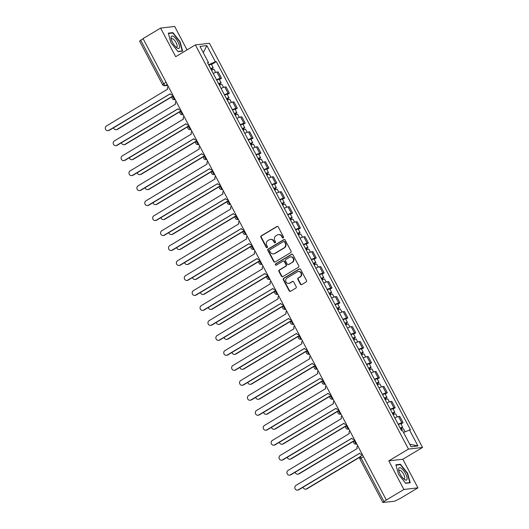 <?xml version="1.0" encoding="UTF-8"?>
<svg xmlns="http://www.w3.org/2000/svg" width="529" height="529" viewBox="0 0 529 529"><rect width="100%" height="100%" fill="white"/><g stroke="black" fill="none" stroke-linecap="round" stroke-linejoin="round"><path stroke-width="0.79" d="M283.26 237.964A0.754 0.701 -96.6 0 0 283.518 236.939L278.241 226.928A1.078 0.998 -96.6 0 0 276.879 226.505L261.28 235.841A1.078 0.998 -96.6 0 0 260.916 237.303L266.193 247.314A0.754 0.701 -96.6 0 0 267.145 247.612A0.754 0.701 -96.6 0 0 267.403 246.587L266.722 245.291A3.445 3.194 -96.6 0 1 267.905 240.616L269.201 239.835A3.445 3.194 -96.6 0 1 273.566 241.191L274.247 242.487A0.754 0.701 -96.6 0 0 275.206 242.785A0.754 0.701 -96.6 0 0 275.464 241.766L274.782 240.47A3.445 3.194 -96.6 0 1 275.959 235.789L277.262 235.015A3.445 3.194 -96.6 0 1 281.626 236.37L282.307 237.666A0.754 0.701 -96.6 0 0 283.26 237.964M300.379 284.159A1.078 0.998 -96.6 0 0 301.742 284.582L306.119 281.957A1.078 0.998 -96.6 0 0 306.483 280.496L300.624 269.38A1.078 0.998 -96.6 0 0 299.262 268.957L283.663 278.294A1.078 0.998 -96.6 0 0 283.299 279.755L289.158 290.877A1.078 0.998 -96.6 0 0 290.52 291.3L295.81 288.133A1.078 0.998 -96.6 0 0 296.174 286.672L293.668 281.911A1.078 0.998 -96.6 0 0 292.306 281.488L289.68 283.061A2.883 2.671 -96.6 0 1 285.819 281.402A2.883 2.671 -96.6 0 1 287.029 278.016L297.291 271.873A2.883 2.671 -96.6 0 1 301.153 273.526A2.883 2.671 -96.6 0 1 299.95 276.912L298.237 277.937A1.078 0.998 -96.6 0 0 297.867 279.398L300.379 284.159L300.789 284.106A1.078 0.998 -96.6 0 0 301.57 284.662M408.474 449.088L388.795 460.871L403.878 489.477L386.315 499.998L143.048 38.597L160.611 28.083L175.694 56.689L195.373 44.905L408.474 449.088L422.539 447.455L209.438 43.272L195.373 44.905M290.666 252.65A1.078 0.998 -96.6 0 0 291.036 251.189L285.171 240.073A1.078 0.998 -96.6 0 0 283.808 239.65L268.216 248.987A1.078 0.998 -96.6 0 0 267.846 250.448L273.705 261.564A1.078 0.998 -96.6 0 0 275.073 261.987L290.666 252.65M292.894 254.727L298.759 265.842A1.078 0.998 -96.6 0 1 298.389 267.304L282.797 276.647A1.078 0.998 -96.6 0 1 281.435 276.217L278.922 271.463A1.078 0.998 -96.6 0 1 279.292 270.002L285.62 266.213A1.078 0.998 -96.6 0 0 285.991 264.751L284.324 261.597A1.078 0.998 -96.6 0 0 282.962 261.174L276.376 265.115A0.754 0.701 -96.6 0 1 275.364 264.679A0.754 0.701 -96.6 0 1 275.682 263.792L291.532 254.304A1.078 0.998 -96.6 0 1 292.894 254.727M403.878 489.477L417.936 487.85L400.374 498.364L394.641 501.208L382.864 502.517L359.938 459.027L361.056 458.101L383.988 501.591L382.864 502.517M187.035 49.898L174.669 26.45L160.611 28.083M417.936 487.85L402.853 459.238L422.539 447.455M386.315 499.998L383.988 501.591M166.053 82.24L162.529 84.607L139.596 41.117L140.721 40.191L163.646 83.681A2.195 0.76 59.1 0 0 165.478 85.506L167.647 85.255M143.128 38.749L140.721 40.191M216.559 79.8A5.045 0.734 -27.8 0 1 220.236 78.385L216.897 72.05A5.045 0.734 152.2 0 0 213.22 73.465M216.897 72.05L218.146 71.904L221.492 78.239L219.37 79.515M220.236 78.385L221.492 78.239M227.265 94.493L229.388 93.216L226.042 86.882L224.792 87.027A5.045 0.734 152.2 0 0 221.115 88.442M224.455 94.777A5.045 0.734 -27.8 0 1 228.138 93.362L229.388 93.216M235.16 109.463L237.283 108.194L233.944 101.859L232.694 102.004A5.045 0.734 152.2 0 0 229.011 103.419M232.35 109.754A5.045 0.734 -27.8 0 1 236.033 108.339L237.283 108.194M243.056 124.441L245.178 123.171L241.839 116.836L240.589 116.982A5.045 0.734 152.2 0 0 236.906 118.397M240.245 124.732A5.045 0.734 -27.8 0 1 243.929 123.317L245.178 123.171M250.951 139.418L253.074 138.148L249.734 131.814L248.485 131.959A5.045 0.734 152.2 0 0 244.801 133.374M248.141 139.709A5.045 0.734 -27.8 0 1 251.824 138.294L253.074 138.148M258.846 154.395L260.969 153.126L257.63 146.791L256.38 146.936A5.045 0.734 152.2 0 0 252.697 148.351M256.043 154.686A5.045 0.734 -27.8 0 1 259.719 153.271L260.969 153.126M266.748 169.373L268.864 168.103L265.525 161.768L264.275 161.914A5.045 0.734 152.2 0 0 260.599 163.322M263.938 169.664A5.045 0.734 -27.8 0 1 267.614 168.248L268.864 168.103M274.644 184.35L276.766 183.08L273.42 176.746L272.171 176.891A5.045 0.734 152.2 0 0 268.494 178.299M271.833 184.641A5.045 0.734 -27.8 0 1 275.516 183.226L276.766 183.08M282.539 199.327L284.662 198.058L281.322 191.723L280.066 191.862A5.045 0.734 152.2 0 0 276.389 193.277M279.729 199.612A5.045 0.734 -27.8 0 1 283.412 198.203L284.662 198.058M290.434 214.305L292.557 213.035L289.218 206.694L287.968 206.839A5.045 0.734 152.2 0 0 284.285 208.254M287.624 214.589A5.045 0.734 -27.8 0 1 291.307 213.18L292.557 213.035M298.33 229.282L300.452 228.012L297.113 221.671L295.863 221.816A5.045 0.734 152.2 0 0 292.18 223.231M295.519 229.566A5.045 0.734 -27.8 0 1 299.202 228.158L300.452 228.012M306.225 244.259L308.347 242.99L305.008 236.648L303.758 236.794A5.045 0.734 152.2 0 0 300.075 238.209M303.421 244.543A5.045 0.734 -27.8 0 1 307.098 243.128L308.347 242.99M314.12 259.236L316.243 257.96L312.904 251.625L311.654 251.771A5.045 0.734 152.2 0 0 307.971 253.186M311.317 259.521A5.045 0.734 -27.8 0 1 314.993 258.106L316.243 257.96M322.022 274.214L324.145 272.938L320.799 266.603L319.549 266.748A5.045 0.734 152.2 0 0 315.873 268.163M319.212 274.498A5.045 0.734 -27.8 0 1 322.888 273.083L324.145 272.938M329.917 289.184L332.04 287.915L328.694 281.58L327.444 281.726A5.045 0.734 152.2 0 0 323.768 283.141M327.107 289.475A5.045 0.734 -27.8 0 1 330.79 288.06L332.04 287.915M337.813 304.162L339.935 302.892L336.596 296.557L335.346 296.703A5.045 0.734 152.2 0 0 331.663 298.118M335.002 304.453A5.045 0.734 -27.8 0 1 338.686 303.038L339.935 302.892M345.708 319.139L347.831 317.869L344.491 311.535L343.242 311.68A5.045 0.734 152.2 0 0 339.558 313.095M342.898 319.43A5.045 0.734 -27.8 0 1 346.581 318.015L347.831 317.869M353.603 334.116L355.726 332.847L352.387 326.512L351.137 326.658A5.045 0.734 152.2 0 0 347.454 328.073M350.793 334.407A5.045 0.734 -27.8 0 1 354.476 332.992L355.726 332.847M361.499 349.094L363.621 347.824L360.282 341.489L359.032 341.635A5.045 0.734 152.2 0 0 355.349 343.043M358.695 349.385A5.045 0.734 -27.8 0 1 362.372 347.97L363.621 347.824M369.401 364.071L371.517 362.801L368.177 356.467L366.928 356.612A5.045 0.734 152.2 0 0 363.251 358.021M366.59 364.362A5.045 0.734 -27.8 0 1 370.267 362.947L371.517 362.801M377.296 379.048L379.419 377.779L376.073 371.444L374.823 371.583A5.045 0.734 152.2 0 0 371.146 372.998M374.486 379.333A5.045 0.734 -27.8 0 1 378.169 377.924L379.419 377.779M385.191 394.026L387.314 392.756L383.975 386.415L382.718 386.56A5.045 0.734 152.2 0 0 379.042 387.975M382.381 394.31A5.045 0.734 -27.8 0 1 386.064 392.902L387.314 392.756M393.087 409.003L395.209 407.733L391.87 401.392L390.62 401.537A5.045 0.734 152.2 0 0 386.937 402.953M390.276 409.287A5.045 0.734 -27.8 0 1 393.96 407.879L395.209 407.733M400.982 423.98L403.105 422.711L399.765 416.369L398.516 416.515A5.045 0.734 152.2 0 0 394.832 417.93M398.172 424.265A5.045 0.734 -27.8 0 1 401.855 422.85L403.105 422.711M207.811 63.215L208.479 62.534L199.975 46.407L206.859 45.613L215.363 61.741L208.618 64.743M403.515 432.457L410.398 429.707L216.328 61.629L215.363 61.741M409.433 429.819L417.936 445.947L411.053 446.747L402.549 430.619L401.584 430.732L207.513 62.647L208.479 62.534M182.657 51.148L180.052 41.619L172.884 32.619L168.315 33.148L170.92 42.677L178.088 51.677L182.657 51.148M388.795 460.871L402.853 459.238M410.233 482.785L407.628 473.257L400.46 464.257L395.89 464.786L398.496 474.315L405.664 483.314L410.233 482.785M211.468 64.538L216.328 61.629M206.859 45.613L203.262 52.642M409.704 444.195L417.936 445.947M172.077 33.102L172.884 32.619M399.653 464.74L400.46 464.257M283.2 237.99A0.754 0.701 -96.6 0 1 282.717 237.62L282.036 236.324A3.445 3.194 -96.6 0 0 278.862 234.559L278.452 234.605M270.398 239.432L270.808 239.386A3.445 3.194 -96.6 0 1 273.976 241.145L274.657 242.441A0.754 0.701 -96.6 0 0 275.146 242.818M277.461 226.372A1.078 0.998 -96.6 0 0 277.289 226.452L261.69 235.795A1.078 0.998 -96.6 0 0 261.326 237.257L266.603 247.268A0.754 0.701 -96.6 0 0 267.085 247.645M284.39 239.518A1.078 0.998 -96.6 0 0 284.218 239.604L268.626 248.941A1.078 0.998 -96.6 0 0 268.256 250.402L274.115 261.518A1.078 0.998 -96.6 0 0 274.901 262.073M284.503 241.832A0.754 0.701 -96.6 0 0 283.551 241.541L269.863 249.734A0.754 0.701 -96.6 0 0 269.605 250.759L270.326 252.121A3.445 3.194 -96.6 0 0 274.683 253.477L284.04 247.876A3.445 3.194 -96.6 0 0 285.224 243.201L284.503 241.832L284.913 241.786A0.754 0.701 -96.6 0 0 284.218 241.403L283.808 241.449M273.493 253.887L273.903 253.841A3.445 3.194 -96.6 0 0 275.093 253.431L274.683 253.477M284.913 241.786L285.634 243.155A3.445 3.194 -96.6 0 1 284.45 247.83L275.093 253.431M283.332 261.042L283.742 260.995A1.078 0.998 -96.6 0 1 284.734 261.551L286.401 264.705A1.078 0.998 -96.6 0 1 286.03 266.166L279.702 269.955A1.078 0.998 -96.6 0 0 279.332 271.417L281.845 276.171A1.078 0.998 -96.6 0 0 282.625 276.727M292.114 254.171A1.078 0.998 -96.6 0 0 291.942 254.257L276.092 263.746A0.754 0.701 -96.6 0 0 276.317 265.148M292.18 262.285A2.883 2.671 -96.6 0 0 290.52 256.902A2.883 2.671 -96.6 0 0 289.522 257.239L285.905 259.408A1.078 0.998 -96.6 0 0 285.534 260.87L287.201 264.024A1.078 0.998 -96.6 0 0 288.563 264.447L292.59 262.239A2.883 2.671 -96.6 0 0 290.93 256.856L290.52 256.902M288.193 264.579L288.603 264.526A1.078 0.998 -96.6 0 0 288.973 264.401L288.563 264.447M292.59 262.239L288.973 264.401M298.29 271.529L298.7 271.483A2.883 2.671 -96.6 0 1 300.36 276.865L298.647 277.89A1.078 0.998 -96.6 0 0 298.277 279.352L300.789 284.106M288.689 283.399L289.099 283.352A2.883 2.671 -96.6 0 0 290.09 283.008L289.68 283.061M292.887 281.362A1.078 0.998 -96.6 0 0 292.716 281.441L290.09 283.008M299.844 268.825A1.078 0.998 -96.6 0 0 299.672 268.911L284.073 278.247A1.078 0.998 -96.6 0 0 283.709 279.709L289.568 290.824A1.078 0.998 -96.6 0 0 290.355 291.38M211.54 70.284A2.744 0.397 -27.8 0 1 214.04 69.411L215.62 72.407M210.773 68.836L211.917 68.446L211.25 69.001L211.845 70.132M113.556 127.78A2.526 2.341 -96.6 0 0 116.988 129.42L172.289 96.311M210.681 68.651A2.744 0.397 -27.8 0 1 213.18 67.778A2.744 0.397 -27.8 0 1 211.779 68.942L212.294 69.914M208.856 65.193A2.744 0.397 -27.8 0 1 211.362 64.326L213.18 67.778M172.097 96.681L117.524 129.36A2.526 2.341 83.4 0 1 116.651 129.658L116.115 129.724M211.078 68.684L211.779 68.942M168.202 86.306A2.195 2.03 -96.6 0 0 167.726 89.084L106.461 125.955A2.526 2.341 -96.6 0 0 107.916 130.67A2.526 2.341 -96.6 0 0 108.789 130.372L170.212 93.785A2.195 2.03 -96.6 0 0 172.679 94.797M170.239 93.838L109.324 130.313A2.526 2.341 83.4 0 1 108.452 130.61L107.916 130.67M219.436 85.262A2.744 0.397 -27.8 0 1 221.935 84.389L223.516 87.384M218.675 83.813L219.819 83.423L219.145 83.979L219.74 85.109M121.452 142.757A2.526 2.341 -96.6 0 0 124.89 144.397L180.184 111.288M218.576 83.628A2.744 0.397 -27.8 0 1 221.076 82.755A2.744 0.397 -27.8 0 1 219.674 83.919L220.19 84.891M216.751 80.17A2.744 0.397 -27.8 0 1 219.257 79.304L221.076 82.755M179.992 111.659L125.419 144.338A2.526 2.341 83.4 0 1 124.546 144.635L124.011 144.695M218.98 83.661L219.674 83.919M227.331 100.239A2.744 0.397 -27.8 0 1 229.837 99.366L231.411 102.362M226.571 98.791L227.715 98.401L227.04 98.956L227.635 100.08M129.347 157.735A2.526 2.341 -96.6 0 0 132.786 159.374L188.079 126.266M226.472 98.606A2.744 0.397 -27.8 0 1 228.971 97.733A2.744 0.397 -27.8 0 1 227.576 98.897L228.085 99.869M224.653 95.147A2.744 0.397 -27.8 0 1 227.153 94.281L228.971 97.733M187.888 126.636L133.315 159.315A2.526 2.341 83.4 0 1 132.442 159.613L131.913 159.672M226.875 98.639L227.576 98.897M171.125 37.004A7.128 2.473 59.1 0 0 171.138 38.372A7.128 2.473 59.1 0 0 176.759 47.762A7.128 2.473 59.1 0 0 179.49 47.504A7.128 2.473 59.1 0 0 175.972 38.862A7.128 2.473 59.1 0 0 171.125 37.004M175.906 47.035A4.88 1.693 59.1 0 0 176.772 47.068A4.88 1.693 59.1 0 0 177.129 46.473A4.88 1.693 59.1 0 0 175.231 41.255A4.88 1.693 59.1 0 0 171.76 38.69A4.88 1.693 59.1 0 0 171.403 39.285A4.88 1.693 59.1 0 0 171.376 39.47M168.42 33.525L172.791 33.016L179.734 41.738L182.254 50.969L177.923 51.472M181.797 51.247L182.254 50.969M398.701 468.641A7.128 2.473 59.1 0 0 398.714 470.01A7.128 2.473 59.1 0 0 404.335 479.4A7.128 2.473 59.1 0 0 407.066 479.142A7.128 2.473 59.1 0 0 403.548 470.499A7.128 2.473 59.1 0 0 398.701 468.641M403.482 478.672A4.88 1.693 59.1 0 0 404.348 478.705A4.88 1.693 59.1 0 0 404.705 478.11A4.88 1.693 59.1 0 0 402.814 472.893A4.88 1.693 59.1 0 0 399.335 470.327A4.88 1.693 59.1 0 0 398.978 470.922A4.88 1.693 59.1 0 0 398.952 471.108M395.996 465.163L400.367 464.654L407.31 473.376L409.83 482.607L405.505 483.109M409.373 482.884L409.83 482.607M176.097 101.284A2.195 2.03 -96.6 0 0 175.628 104.061L114.357 140.932A2.526 2.341 -96.6 0 0 115.811 145.647A2.526 2.341 -96.6 0 0 116.691 145.349L178.108 108.762A2.195 2.03 -96.6 0 0 180.574 109.774M178.134 108.815L117.22 145.29A2.526 2.341 83.4 0 1 116.347 145.587L115.811 145.647M183.993 116.261A2.195 2.03 -96.6 0 0 183.523 119.038L122.259 155.91A2.526 2.341 -96.6 0 0 123.713 160.624A2.526 2.341 -96.6 0 0 124.586 160.327L186.003 123.74A2.195 2.03 -96.6 0 0 188.469 124.751M186.029 123.793L125.115 160.267A2.526 2.341 83.4 0 1 124.242 160.565L123.713 160.624M235.226 115.216A2.744 0.397 -27.8 0 1 237.733 114.343L239.313 117.339M234.466 113.761L235.61 113.378L234.936 113.933L235.531 115.058M137.242 172.712A2.526 2.341 -96.6 0 0 140.681 174.352L195.981 141.243M234.367 113.583A2.744 0.397 -27.8 0 1 236.873 112.71A2.744 0.397 -27.8 0 1 235.471 113.874L235.98 114.846M232.548 110.125A2.744 0.397 -27.8 0 1 235.048 109.258L236.873 112.71M195.783 141.613L141.21 174.292A2.526 2.341 83.4 0 1 140.337 174.59L139.808 174.649M234.77 113.616L235.471 113.874M243.128 130.187A2.744 0.397 -27.8 0 1 245.628 129.321L247.208 132.316M242.361 128.739L243.505 128.355L242.831 128.911L243.426 130.035M145.138 187.683A2.526 2.341 -96.6 0 0 148.576 189.329L203.877 156.22M242.262 128.56A2.744 0.397 -27.8 0 1 244.768 127.687A2.744 0.397 -27.8 0 1 243.366 128.851L243.876 129.823M240.444 125.102A2.744 0.397 -27.8 0 1 242.943 124.229L244.768 127.687M203.678 156.591L149.112 189.27A2.526 2.341 83.4 0 1 148.232 189.567L147.703 189.627M242.666 128.593L243.366 128.851M251.024 145.164A2.744 0.397 -27.8 0 1 253.523 144.298L255.104 147.293M250.257 143.716L251.401 143.333L250.733 143.888L251.321 145.012M153.04 202.66A2.526 2.341 -96.6 0 0 156.472 204.306L211.772 171.191M250.164 143.538A2.744 0.397 -27.8 0 1 252.664 142.665A2.744 0.397 -27.8 0 1 251.262 143.822L251.778 144.801M248.339 140.079A2.744 0.397 -27.8 0 1 250.839 139.206L252.664 142.665M211.58 171.568L157.007 204.247A2.526 2.341 83.4 0 1 156.134 204.544L155.599 204.604M250.561 143.571L251.262 143.822M191.888 131.238A2.195 2.03 -96.6 0 0 191.419 134.016L130.154 170.887A2.526 2.341 -96.6 0 0 131.609 175.602A2.526 2.341 -96.6 0 0 132.481 175.304L193.898 138.717A2.195 2.03 -96.6 0 0 196.365 139.729M193.925 138.77L133.017 175.244A2.526 2.341 83.4 0 1 132.138 175.542L131.609 175.602M199.783 146.216A2.195 2.03 -96.6 0 0 199.314 148.986L138.049 185.864A2.526 2.341 -96.6 0 0 139.504 190.579A2.526 2.341 -96.6 0 0 140.377 190.281L201.794 153.694A2.195 2.03 -96.6 0 0 204.26 154.706M201.82 153.747L140.912 190.222A2.526 2.341 83.4 0 1 140.04 190.519L139.504 190.579M207.685 161.193A2.195 2.03 -96.6 0 0 207.209 163.964L145.944 200.841A2.526 2.341 -96.6 0 0 147.399 205.556A2.526 2.341 -96.6 0 0 148.272 205.259L209.689 168.672A2.195 2.03 -96.6 0 0 212.155 169.683M209.715 168.725L148.808 205.192A2.526 2.341 83.4 0 1 147.935 205.497L147.399 205.556M258.919 160.142A2.744 0.397 -27.8 0 1 261.419 159.275L262.999 162.271M258.152 158.693L259.296 158.31L258.628 158.865L259.217 159.989M160.935 217.637A2.526 2.341 -96.6 0 0 164.367 219.284L219.667 186.168M258.059 158.508A2.744 0.397 -27.8 0 1 260.559 157.642A2.744 0.397 -27.8 0 1 259.157 158.799L259.673 159.771M256.234 155.057A2.744 0.397 -27.8 0 1 258.741 154.184L260.559 157.642M219.475 186.545L164.903 219.224A2.526 2.341 83.4 0 1 164.03 219.522L163.494 219.581M258.456 158.548L259.157 158.799M215.581 176.17A2.195 2.03 -96.6 0 0 215.105 178.941L153.84 215.819A2.526 2.341 -96.6 0 0 155.295 220.533A2.526 2.341 -96.6 0 0 156.167 220.236L217.584 183.649A2.195 2.03 -96.6 0 0 220.057 184.661M217.617 183.695L156.703 220.17A2.526 2.341 83.4 0 1 155.83 220.467L155.295 220.533M266.814 175.119A2.744 0.397 -27.8 0 1 269.314 174.253L270.894 177.241M266.047 173.671L267.198 173.281L266.523 173.843L267.119 174.967M168.83 232.615A2.526 2.341 -96.6 0 0 172.262 234.261L227.563 201.146M265.955 173.486A2.744 0.397 -27.8 0 1 268.454 172.619A2.744 0.397 -27.8 0 1 267.052 173.776L267.568 174.749M264.13 170.034A2.744 0.397 -27.8 0 1 266.636 169.161L268.454 172.619M227.371 201.523L172.798 234.202A2.526 2.341 83.4 0 1 171.925 234.499L171.389 234.559M266.358 173.525L267.052 173.776M223.476 191.148A2.195 2.03 -96.6 0 0 223.007 193.918L161.735 230.796A2.526 2.341 -96.6 0 0 163.19 235.511A2.526 2.341 -96.6 0 0 164.069 235.213L225.486 198.626A2.195 2.03 -96.6 0 0 227.953 199.638M225.513 198.673L164.598 235.147A2.526 2.341 83.4 0 1 163.726 235.445L163.19 235.511M274.71 190.096A2.744 0.397 -27.8 0 1 277.216 189.23L278.79 192.219M273.949 188.648L275.093 188.258L274.419 188.82L275.014 189.944M176.726 247.592A2.526 2.341 -96.6 0 0 180.164 249.238L235.458 216.123M273.85 188.463A2.744 0.397 -27.8 0 1 276.35 187.597A2.744 0.397 -27.8 0 1 274.954 188.754L275.464 189.726M272.025 185.011A2.744 0.397 -27.8 0 1 274.531 184.138L276.35 187.597M235.266 216.5L180.693 249.172A2.526 2.341 83.4 0 1 179.82 249.476L179.285 249.536M274.253 188.503L274.954 188.754M231.371 206.125A2.195 2.03 -96.6 0 0 230.902 208.895L169.637 245.773A2.526 2.341 -96.6 0 0 171.092 250.488A2.526 2.341 -96.6 0 0 171.965 250.191L233.382 213.604A2.195 2.03 -96.6 0 0 235.848 214.615M233.408 213.65L172.494 250.124A2.526 2.341 83.4 0 1 171.621 250.422L171.092 250.488M282.605 205.073A2.744 0.397 -27.8 0 1 285.111 204.201L286.685 207.196M281.845 203.625L282.989 203.235L282.314 203.791L282.909 204.921M184.621 262.569A2.526 2.341 -96.6 0 0 188.059 264.216L243.353 231.1M281.745 203.44A2.744 0.397 -27.8 0 1 284.252 202.574A2.744 0.397 -27.8 0 1 282.85 203.731L283.359 204.703M279.927 199.988A2.744 0.397 -27.8 0 1 282.426 199.116L284.252 202.574M243.161 231.477L188.588 264.15A2.526 2.341 83.4 0 1 187.716 264.447L187.187 264.513M282.149 203.48L282.85 203.731M239.267 221.102A2.195 2.03 -96.6 0 0 238.797 223.873L177.532 260.751A2.526 2.341 -96.6 0 0 178.987 265.465A2.526 2.341 -96.6 0 0 179.86 265.161L241.277 228.574A2.195 2.03 -96.6 0 0 243.743 229.593M241.303 228.627L180.389 265.102A2.526 2.341 83.4 0 1 179.516 265.399L178.987 265.465M290.5 220.051A2.744 0.397 -27.8 0 1 293.006 219.178L294.587 222.173M289.74 218.603L290.884 218.213L290.209 218.768L290.805 219.899M192.516 277.546A2.526 2.341 -96.6 0 0 195.955 279.193L251.255 246.078M289.641 218.417A2.744 0.397 -27.8 0 1 292.147 217.551A2.744 0.397 -27.8 0 1 290.745 218.708L291.254 219.68M287.822 214.959A2.744 0.397 -27.8 0 1 290.322 214.093L292.147 217.551M251.057 246.448L196.49 279.127A2.526 2.341 83.4 0 1 195.611 279.424L195.082 279.491M290.044 218.457L290.745 218.708M247.162 236.079A2.195 2.03 -96.6 0 0 246.693 238.85L185.428 275.728A2.526 2.341 -96.6 0 0 186.882 280.436A2.526 2.341 -96.6 0 0 187.755 280.139L249.172 243.552A2.195 2.03 -96.6 0 0 251.639 244.57M249.199 243.604L188.291 280.079A2.526 2.341 83.4 0 1 187.411 280.377L186.882 280.436M298.402 235.028A2.744 0.397 -27.8 0 1 300.902 234.155L302.482 237.151M297.635 233.58L298.779 233.19L298.105 233.745L298.7 234.876M200.418 292.524A2.526 2.341 -96.6 0 0 203.85 294.17L259.15 261.055M297.536 233.395A2.744 0.397 -27.8 0 1 300.042 232.529A2.744 0.397 -27.8 0 1 298.64 233.686L299.156 234.658M295.718 229.936A2.744 0.397 -27.8 0 1 298.217 229.07L300.042 232.529M258.952 261.425L204.386 294.104A2.526 2.341 83.4 0 1 203.513 294.402L202.977 294.468M297.939 233.428L298.64 233.686M255.057 251.057A2.195 2.03 -96.6 0 0 254.588 253.827L193.323 290.699A2.526 2.341 -96.6 0 0 194.778 295.413A2.526 2.341 -96.6 0 0 195.651 295.116L257.068 258.529A2.195 2.03 -96.6 0 0 259.534 259.541M257.094 258.582L196.186 295.056A2.526 2.341 83.4 0 1 195.313 295.354L194.778 295.413M306.298 250.005A2.744 0.397 -27.8 0 1 308.797 249.133L310.378 252.128M305.531 248.557L306.675 248.167L306.007 248.723L306.595 249.853M208.314 307.501A2.526 2.341 -96.6 0 0 211.745 309.141L267.046 276.032M305.438 248.372A2.744 0.397 -27.8 0 1 307.938 247.499A2.744 0.397 -27.8 0 1 306.536 248.663L307.051 249.635M303.613 244.914A2.744 0.397 -27.8 0 1 306.112 244.048L307.938 247.499M266.854 276.402L212.281 309.081A2.526 2.341 83.4 0 1 211.408 309.379L210.873 309.445M305.835 248.405L306.536 248.663M262.959 266.027A2.195 2.03 -96.6 0 0 262.483 268.805L201.218 305.676A2.526 2.341 -96.6 0 0 202.673 310.391A2.526 2.341 -96.6 0 0 203.546 310.093L264.963 273.506A2.195 2.03 -96.6 0 0 267.436 274.518M264.996 273.559L204.082 310.034A2.526 2.341 83.4 0 1 203.209 310.331L202.673 310.391M314.193 264.983A2.744 0.397 -27.8 0 1 316.692 264.11L318.273 267.105M313.426 263.535L314.57 263.144L313.902 263.7L314.497 264.831M216.209 322.478A2.526 2.341 -96.6 0 0 219.641 324.118L274.941 291.01M313.333 263.349A2.744 0.397 -27.8 0 1 315.833 262.477A2.744 0.397 -27.8 0 1 314.431 263.64L314.947 264.612M311.508 259.891A2.744 0.397 -27.8 0 1 314.014 259.025L315.833 262.477M274.749 291.38L220.176 324.059A2.526 2.341 83.4 0 1 219.304 324.356L218.768 324.416M313.73 263.382L314.431 263.64M270.855 281.005A2.195 2.03 -96.6 0 0 270.379 283.782L209.114 320.653A2.526 2.341 -96.6 0 0 210.568 325.368A2.526 2.341 -96.6 0 0 211.441 325.071L272.865 288.484A2.195 2.03 -96.6 0 0 275.331 289.495M272.891 288.536L211.977 325.011A2.526 2.341 83.4 0 1 211.104 325.309L210.568 325.368M322.088 279.96A2.744 0.397 -27.8 0 1 324.588 279.087L326.168 282.083M321.328 278.512L322.472 278.122L321.797 278.677L322.392 279.801M224.104 337.456A2.526 2.341 -96.6 0 0 227.543 339.096L282.836 305.987M321.229 278.327A2.744 0.397 -27.8 0 1 323.728 277.454A2.744 0.397 -27.8 0 1 322.326 278.618L322.842 279.59M319.404 274.868A2.744 0.397 -27.8 0 1 321.91 274.002L323.728 277.454M282.645 306.357L228.072 339.036A2.526 2.341 83.4 0 1 227.199 339.334L226.663 339.393M321.632 278.36L322.326 278.618M278.75 295.982A2.195 2.03 -96.6 0 0 278.28 298.759L217.009 335.631A2.526 2.341 -96.6 0 0 218.47 340.345A2.526 2.341 -96.6 0 0 219.343 340.048L280.76 303.461A2.195 2.03 -96.6 0 0 283.227 304.473M280.787 303.514L219.872 339.988A2.526 2.341 83.4 0 1 218.999 340.286L218.47 340.345M329.984 294.937A2.744 0.397 -27.8 0 1 332.49 294.064L334.063 297.06M329.223 293.483L330.367 293.099L329.693 293.655L330.288 294.779M232 352.433A2.526 2.341 -96.6 0 0 235.438 354.073L290.732 320.964M329.124 293.304A2.744 0.397 -27.8 0 1 331.63 292.431A2.744 0.397 -27.8 0 1 330.228 293.595L330.737 294.567M327.306 289.846A2.744 0.397 -27.8 0 1 329.805 288.973L331.63 292.431M290.54 321.334L235.967 354.013A2.526 2.341 83.4 0 1 235.094 354.311L234.565 354.37M329.527 293.337L330.228 293.595M286.645 310.959A2.195 2.03 -96.6 0 0 286.176 313.737L224.911 350.608A2.526 2.341 -96.6 0 0 226.366 355.323A2.526 2.341 -96.6 0 0 227.239 355.025L288.655 318.438A2.195 2.03 -96.6 0 0 291.122 319.45M288.682 318.491L227.768 354.966A2.526 2.341 83.4 0 1 226.895 355.263L226.366 355.323M337.879 309.908A2.744 0.397 -27.8 0 1 340.385 309.042L341.965 312.037M337.118 308.46L338.262 308.076L337.588 308.632L338.183 309.756M239.895 367.404A2.526 2.341 -96.6 0 0 243.333 369.05L298.634 335.941M337.019 308.281A2.744 0.397 -27.8 0 1 339.525 307.409A2.744 0.397 -27.8 0 1 338.124 308.572L338.633 309.544M335.201 304.823A2.744 0.397 -27.8 0 1 337.7 303.95L339.525 307.409M298.435 336.312L243.862 368.991A2.526 2.341 83.4 0 1 242.99 369.288L242.461 369.348M337.423 308.314L338.124 308.572M294.541 325.937A2.195 2.03 -96.6 0 0 294.071 328.707L232.806 365.585A2.526 2.341 -96.6 0 0 234.261 370.3A2.526 2.341 -96.6 0 0 235.134 370.002L296.551 333.415A2.195 2.03 -96.6 0 0 299.017 334.427M296.577 333.468L235.669 369.943A2.526 2.341 83.4 0 1 234.79 370.24L234.261 370.3M345.781 324.885A2.744 0.397 -27.8 0 1 348.28 324.019L349.861 327.015M345.014 323.437L346.158 323.054L345.483 323.609L346.078 324.733M247.79 382.381A2.526 2.341 -96.6 0 0 251.229 384.028L306.529 350.912M344.915 323.259A2.744 0.397 -27.8 0 1 347.421 322.386A2.744 0.397 -27.8 0 1 346.019 323.543L346.528 324.522M343.096 319.8A2.744 0.397 -27.8 0 1 345.596 318.927L347.421 322.386M306.331 351.289L251.764 383.968A2.526 2.341 83.4 0 1 250.885 384.266L250.356 384.325M345.318 323.292L346.019 323.543M302.436 340.914A2.195 2.03 -96.6 0 0 301.966 343.685L240.702 380.563A2.526 2.341 -96.6 0 0 242.156 385.277A2.526 2.341 -96.6 0 0 243.029 384.98L304.446 348.393A2.195 2.03 -96.6 0 0 306.913 349.404M304.473 348.446L243.565 384.914A2.526 2.341 83.4 0 1 242.692 385.218L242.156 385.277M353.676 339.863A2.744 0.397 -27.8 0 1 356.176 338.996L357.756 341.992M352.909 338.415L354.053 338.024L353.385 338.586L353.974 339.711M255.692 397.358A2.526 2.341 -96.6 0 0 259.124 399.005L314.424 365.889M352.817 338.229A2.744 0.397 -27.8 0 1 355.316 337.363A2.744 0.397 -27.8 0 1 353.914 338.52L354.43 339.492M350.991 334.778A2.744 0.397 -27.8 0 1 353.491 333.905L355.316 337.363M314.233 366.266L259.66 398.945A2.526 2.341 83.4 0 1 258.787 399.243L258.251 399.302M353.213 338.269L353.914 338.52M310.338 355.891A2.195 2.03 -96.6 0 0 309.862 358.662L248.597 395.54A2.526 2.341 -96.6 0 0 250.052 400.255A2.526 2.341 -96.6 0 0 250.925 399.957L312.341 363.37A2.195 2.03 -96.6 0 0 314.808 364.382M312.375 363.416L251.46 399.891A2.526 2.341 83.4 0 1 250.587 400.189L250.052 400.255M361.571 354.84A2.744 0.397 -27.8 0 1 364.071 353.974L365.651 356.963M360.804 353.392L361.948 353.002L361.281 353.564L361.869 354.688M263.587 412.336A2.526 2.341 -96.6 0 0 267.019 413.982L322.32 380.867M360.712 353.207A2.744 0.397 -27.8 0 1 363.211 352.34A2.744 0.397 -27.8 0 1 361.81 353.498L362.325 354.47M358.887 349.755A2.744 0.397 -27.8 0 1 361.393 348.882L363.211 352.34M322.128 381.244L267.555 413.923A2.526 2.341 83.4 0 1 266.682 414.22L266.147 414.28M361.109 353.246L361.81 353.498M318.233 370.869A2.195 2.03 -96.6 0 0 317.757 373.639L256.492 410.517A2.526 2.341 -96.6 0 0 257.947 415.232A2.526 2.341 -96.6 0 0 258.82 414.934L320.237 378.347A2.195 2.03 -96.6 0 0 322.71 379.359M320.27 378.394L259.355 414.868A2.526 2.341 83.4 0 1 258.483 415.166L257.947 415.232M369.467 369.817A2.744 0.397 -27.8 0 1 371.966 368.951L373.547 371.94M368.7 368.369L369.85 367.979L369.176 368.541L369.771 369.665M271.483 427.313A2.526 2.341 -96.6 0 0 274.915 428.959L330.215 395.844M368.607 368.184A2.744 0.397 -27.8 0 1 371.107 367.318A2.744 0.397 -27.8 0 1 369.705 368.475L370.221 369.447M366.782 364.732A2.744 0.397 -27.8 0 1 369.288 363.859L371.107 367.318M330.023 396.221L275.45 428.893A2.526 2.341 83.4 0 1 274.577 429.191L274.042 429.257M369.011 368.224L369.705 368.475M326.128 385.846A2.195 2.03 -96.6 0 0 325.659 388.617L264.388 425.495A2.526 2.341 -96.6 0 0 265.842 430.209A2.526 2.341 -96.6 0 0 266.722 429.912L328.139 393.325A2.195 2.03 -96.6 0 0 330.605 394.336M328.165 393.371L267.251 429.846A2.526 2.341 83.4 0 1 266.378 430.143L265.842 430.209M377.362 384.795A2.744 0.397 -27.8 0 1 379.868 383.922L381.442 386.917M376.602 383.346L377.746 382.956L377.071 383.512L377.666 384.643M279.378 442.29A2.526 2.341 -96.6 0 0 282.817 443.937L338.11 410.821M376.503 383.161A2.744 0.397 -27.8 0 1 379.002 382.295A2.744 0.397 -27.8 0 1 377.607 383.452L378.116 384.424M374.677 379.71A2.744 0.397 -27.8 0 1 377.184 378.837L379.002 382.295M337.919 411.198L283.346 443.871A2.526 2.341 83.4 0 1 282.473 444.168L281.937 444.234M376.906 383.201L377.607 383.452M334.024 400.823A2.195 2.03 -96.6 0 0 333.554 403.594L272.29 440.472A2.526 2.341 -96.6 0 0 273.744 445.187A2.526 2.341 -96.6 0 0 274.617 444.882L336.034 408.295A2.195 2.03 -96.6 0 0 338.5 409.314M336.06 408.348L275.146 444.823A2.526 2.341 83.4 0 1 274.273 445.12L273.744 445.187M385.257 399.772A2.744 0.397 -27.8 0 1 387.764 398.899L389.337 401.895M384.497 398.324L385.641 397.934L384.967 398.489L385.562 399.62M287.273 457.268A2.526 2.341 -96.6 0 0 290.712 458.914L346.012 425.799M384.398 398.139A2.744 0.397 -27.8 0 1 386.904 397.272A2.744 0.397 -27.8 0 1 385.502 398.43L386.011 399.402M382.579 394.68A2.744 0.397 -27.8 0 1 385.079 393.814L386.904 397.272M345.814 426.169L291.241 458.848A2.526 2.341 83.4 0 1 290.368 459.146L289.839 459.212M384.801 398.172L385.502 398.43M341.919 415.801A2.195 2.03 -96.6 0 0 341.45 418.571L280.185 455.449A2.526 2.341 -96.6 0 0 281.64 460.157A2.526 2.341 -96.6 0 0 282.512 459.86L343.929 423.273A2.195 2.03 -96.6 0 0 346.396 424.291M343.956 423.326L283.041 459.8A2.526 2.341 83.4 0 1 282.169 460.098L281.64 460.157M393.153 414.749A2.744 0.397 -27.8 0 1 395.659 413.876L397.239 416.872M392.392 413.301L393.536 412.911L392.862 413.466L393.457 414.597M295.169 472.245A2.526 2.341 -96.6 0 0 298.607 473.891L353.908 440.776M392.293 413.116A2.744 0.397 -27.8 0 1 394.799 412.25A2.744 0.397 -27.8 0 1 393.397 413.407L393.907 414.379M390.475 409.658A2.744 0.397 -27.8 0 1 392.974 408.791L394.799 412.25M353.709 441.146L299.143 473.825A2.526 2.341 83.4 0 1 298.263 474.123L297.734 474.189M392.697 413.149L393.397 413.407M349.814 430.778A2.195 2.03 -96.6 0 0 349.345 433.549L288.08 470.42A2.526 2.341 -96.6 0 0 289.535 475.135A2.526 2.341 -96.6 0 0 290.408 474.837L351.825 438.25A2.195 2.03 -96.6 0 0 354.291 439.262M351.851 438.303L290.943 474.777A2.526 2.341 83.4 0 1 290.064 475.075L289.535 475.135M401.055 429.727A2.744 0.397 -27.8 0 1 403.554 428.854L405.088 431.757M400.288 428.278L401.432 427.888L400.757 428.444L401.352 429.574M303.071 487.222A2.526 2.341 -96.6 0 0 306.503 488.862L360.037 456.811M400.189 428.093A2.744 0.397 -27.8 0 1 402.695 427.22A2.744 0.397 -27.8 0 1 401.293 428.384L401.809 429.356M398.37 424.635A2.744 0.397 -27.8 0 1 400.87 423.769L402.695 427.22M359.846 457.182L307.038 488.803A2.526 2.341 83.4 0 1 306.165 489.1L305.63 489.166M400.592 428.126L401.293 428.384M357.71 445.749A2.195 2.03 -96.6 0 0 357.24 448.526L295.976 485.397A2.526 2.341 -96.6 0 0 297.43 490.112A2.526 2.341 -96.6 0 0 298.303 489.814L359.72 453.227A2.195 2.03 -96.6 0 0 362.186 454.239M359.746 453.28L298.839 489.755A2.526 2.341 83.4 0 1 297.966 490.052L297.43 490.112M167.224 84.461L165.478 85.506A2.195 2.03 -96.6 0 1 164.724 85.764L167.726 85.414M393.96 407.879L390.62 401.537M386.064 392.902L382.718 386.56M378.169 377.924L374.823 371.583M370.267 362.947L366.928 356.612M362.372 347.97L359.032 341.635M354.476 332.992L351.137 326.658M346.581 318.015L343.242 311.68M338.686 303.038L335.346 296.703M330.79 288.06L327.444 281.726M322.888 273.083L319.549 266.748M314.993 258.106L311.654 251.771M307.098 243.128L303.758 236.794M299.202 228.158L295.863 221.816M291.307 213.18L287.968 206.839M283.412 198.203L280.066 191.862M275.516 183.226L272.171 176.891M267.614 168.248L264.275 161.914M259.719 153.271L256.38 146.936M251.824 138.294L248.485 131.959M243.929 123.317L240.589 116.982M236.033 108.339L232.694 102.004M228.138 93.362L224.792 87.027M401.855 422.85L398.516 416.515M175.119 99.439A2.195 2.03 83.4 0 1 174.385 99.683A2.195 2.195 0 0 1 173.003 95.623L173.082 95.57A2.195 0.76 59.1 0 0 173.003 95.623A2.195 0.76 59.1 0 0 173.373 97.72A2.195 0.76 59.1 0 0 175.119 99.426M183.021 114.416A2.195 2.03 83.4 0 1 182.28 114.661A2.195 2.195 0 0 1 180.898 110.601L180.978 110.548A2.195 0.76 59.1 0 0 180.898 110.601A2.195 0.76 59.1 0 0 181.268 112.697A2.195 0.76 59.1 0 0 183.014 114.403M190.176 129.638A2.195 2.195 0 0 1 188.793 125.578L188.879 125.525A2.195 0.76 59.1 0 0 188.793 125.578A2.195 0.76 59.1 0 0 189.164 127.668A2.195 0.76 59.1 0 0 190.909 129.38A2.195 2.03 83.4 0 1 190.176 129.638L190.995 129.539M198.071 144.615A2.195 2.195 0 0 1 196.695 140.549L196.775 140.502A2.195 0.76 59.1 0 0 196.695 140.549A2.195 0.76 59.1 0 0 197.066 142.645A2.195 0.76 59.1 0 0 198.805 144.357A2.195 2.03 83.4 0 1 198.071 144.615L198.891 144.516M204.677 155.493A2.195 0.76 59.1 0 0 204.591 155.526A2.195 0.76 59.1 0 0 204.961 157.622A2.195 0.76 59.1 0 0 206.7 159.335A2.195 2.03 83.4 0 1 205.966 159.593L206.786 159.493M213.861 174.563A2.195 2.195 0 0 1 212.486 170.503L212.565 170.457A2.195 0.76 59.1 0 0 212.486 170.503A2.195 0.76 59.1 0 0 212.856 172.599A2.195 0.76 59.1 0 0 214.595 174.312A2.195 2.03 83.4 0 1 213.861 174.563L214.681 174.471M222.497 189.296A2.195 2.03 83.4 0 1 221.763 189.541A2.195 2.195 0 0 1 220.381 185.481L220.461 185.434A2.195 0.76 59.1 0 0 220.381 185.481A2.195 0.76 59.1 0 0 220.752 187.577A2.195 0.76 59.1 0 0 222.491 189.289M229.659 204.518A2.195 2.195 0 0 1 228.277 200.458L228.356 200.412A2.195 0.76 59.1 0 0 228.277 200.458A2.195 0.76 59.1 0 0 228.647 202.554A2.195 0.76 59.1 0 0 230.393 204.26A2.195 2.03 83.4 0 1 229.659 204.518L230.479 204.425M237.554 219.495A2.195 2.195 0 0 1 236.172 215.435L236.258 215.389A2.195 0.76 59.1 0 0 236.172 215.435A2.195 0.76 59.1 0 0 236.542 217.531A2.195 0.76 59.1 0 0 238.288 219.237A2.195 2.03 83.4 0 1 237.554 219.495L238.374 219.403M245.449 234.473A2.195 2.195 0 0 1 244.067 230.413L244.153 230.366A2.195 0.76 59.1 0 0 244.067 230.413A2.195 0.76 59.1 0 0 244.444 232.509A2.195 0.76 59.1 0 0 246.183 234.215A2.195 2.03 83.4 0 1 245.449 234.473L246.269 234.38M252.055 245.357A2.195 0.76 59.1 0 0 251.969 245.39A2.195 0.76 59.1 0 0 252.34 247.486A2.195 0.76 59.1 0 0 254.079 249.192A2.195 2.03 83.4 0 1 253.345 249.45L254.165 249.357M259.951 260.334A2.195 0.76 59.1 0 0 259.865 260.367A2.195 0.76 59.1 0 0 260.235 262.463A2.195 0.76 59.1 0 0 261.974 264.169A2.195 2.03 83.4 0 1 261.24 264.427L262.06 264.335M267.846 275.311A2.195 0.76 59.1 0 0 267.76 275.344A2.195 0.76 59.1 0 0 268.13 277.441A2.195 0.76 59.1 0 0 269.869 279.147M275.748 290.282A2.195 0.76 59.1 0 0 275.655 290.322A2.195 0.76 59.1 0 0 276.026 292.418A2.195 0.76 59.1 0 0 277.771 294.124A2.195 2.03 83.4 0 1 277.037 294.382L277.857 294.283M283.643 305.259A2.195 0.76 59.1 0 0 283.551 305.299A2.195 0.76 59.1 0 0 283.921 307.389A2.195 0.76 59.1 0 0 285.667 309.101A2.195 2.03 83.4 0 1 284.933 309.359L285.753 309.26M291.539 320.237A2.195 0.76 59.1 0 0 291.446 320.27A2.195 0.76 59.1 0 0 291.823 322.366A2.195 0.76 59.1 0 0 293.562 324.079A2.195 2.03 83.4 0 1 292.828 324.337L293.648 324.237M299.434 335.214A2.195 0.76 59.1 0 0 299.348 335.247A2.195 0.76 59.1 0 0 299.718 337.343A2.195 0.76 59.1 0 0 301.457 339.056A2.195 2.03 83.4 0 1 300.723 339.314L301.543 339.215M307.329 350.191A2.195 0.76 59.1 0 0 307.243 350.224A2.195 0.76 59.1 0 0 307.613 352.321A2.195 0.76 59.1 0 0 309.353 354.033A2.195 2.03 83.4 0 1 308.619 354.285L309.439 354.192M315.224 365.169A2.195 0.76 59.1 0 0 315.139 365.202A2.195 0.76 59.1 0 0 315.509 367.298A2.195 0.76 59.1 0 0 317.248 369.011M323.12 380.146A2.195 0.76 59.1 0 0 323.034 380.179A2.195 0.76 59.1 0 0 323.404 382.275A2.195 0.76 59.1 0 0 325.15 383.981A2.195 2.03 83.4 0 1 324.416 384.239L325.229 384.147M331.022 395.123A2.195 0.76 59.1 0 0 330.929 395.156A2.195 0.76 59.1 0 0 331.299 397.253A2.195 0.76 59.1 0 0 333.045 398.959A2.195 2.03 83.4 0 1 332.311 399.216L333.131 399.124M338.917 410.101A2.195 0.76 59.1 0 0 338.825 410.134A2.195 0.76 59.1 0 0 339.195 412.23A2.195 0.76 59.1 0 0 340.941 413.936A2.195 2.03 83.4 0 1 340.207 414.194L341.026 414.101M346.812 425.078A2.195 0.76 59.1 0 0 346.72 425.111A2.195 0.76 59.1 0 0 347.097 427.207A2.195 0.76 59.1 0 0 348.836 428.913A2.195 2.03 83.4 0 1 348.102 429.171L348.922 429.079M354.708 440.055A2.195 0.76 59.1 0 0 354.622 440.088A2.195 0.76 59.1 0 0 354.992 442.184A2.195 0.76 59.1 0 0 356.731 443.891A2.195 2.03 83.4 0 1 355.997 444.148L356.817 444.056M269.876 279.16A2.195 2.03 83.4 0 1 269.142 279.405L269.955 279.312M317.255 369.017A2.195 2.03 83.4 0 1 316.514 369.262L317.334 369.169M363.463 456.659L361.056 458.101A2.195 0.76 59.1 0 1 360.752 456.124A2.195 2.195 0 0 0 359.938 459.027M360.864 456.084A2.195 0.76 59.1 0 0 360.752 456.124L362.596 455.013M282.036 236.324L281.626 236.37M274.657 242.441L274.247 242.487M273.976 241.145L273.566 241.191M266.603 247.268L266.193 247.314M261.326 237.257L260.916 237.303M261.69 235.795L261.28 235.841M277.289 226.452L276.879 226.505M282.717 237.62L282.307 237.666M274.115 261.518L273.705 261.564M268.256 250.402L267.846 250.448M268.626 248.941L268.216 248.987M284.218 239.604L283.808 239.65M284.45 247.83L284.04 247.876M285.634 243.155L285.224 243.201M281.845 276.171L281.435 276.217M279.332 271.417L278.922 271.463M279.702 269.955L279.292 270.002M286.03 266.166L285.62 266.213M286.401 264.705L285.991 264.751M284.734 261.551L284.324 261.597M276.092 263.746L275.682 263.792M291.942 254.257L291.532 254.304M298.277 279.352L297.867 279.398M298.647 277.89L298.237 277.937M300.36 276.865L299.95 276.912M292.716 281.441L292.306 281.488M289.568 290.824L289.158 290.877M283.709 279.709L283.299 279.755M284.073 278.247L283.663 278.294M299.672 268.911L299.262 268.957M117.524 129.36L116.988 129.42M108.789 130.372L109.324 130.313M125.419 144.338L124.89 144.397M133.315 159.315L132.786 159.374M116.691 145.349L117.22 145.29M124.586 160.327L125.115 160.267M141.21 174.292L140.681 174.352M149.112 189.27L148.576 189.329M157.007 204.247L156.472 204.306M132.481 175.304L133.017 175.244M140.377 190.281L140.912 190.222M148.272 205.259L148.808 205.192M164.903 219.224L164.367 219.284M156.167 220.236L156.703 220.17M172.798 234.202L172.262 234.261M164.069 235.213L164.598 235.147M180.693 249.172L180.164 249.238M171.965 250.191L172.494 250.124M188.588 264.15L188.059 264.216M179.86 265.161L180.389 265.102M196.49 279.127L195.955 279.193M187.755 280.139L188.291 280.079M204.386 294.104L203.85 294.17M195.651 295.116L196.186 295.056M212.281 309.081L211.745 309.141M203.546 310.093L204.082 310.034M220.176 324.059L219.641 324.118M211.441 325.071L211.977 325.011M228.072 339.036L227.543 339.096M219.343 340.048L219.872 339.988M235.967 354.013L235.438 354.073M227.239 355.025L227.768 354.966M243.862 368.991L243.333 369.05M235.134 370.002L235.669 369.943M251.764 383.968L251.229 384.028M243.029 384.98L243.565 384.914M259.66 398.945L259.124 399.005M250.925 399.957L251.46 399.891M267.555 413.923L267.019 413.982M258.82 414.934L259.355 414.868M275.45 428.893L274.915 428.959M266.722 429.912L267.251 429.846M283.346 443.871L282.817 443.937M274.617 444.882L275.146 444.823M291.241 458.848L290.712 458.914M282.512 459.86L283.041 459.8M299.143 473.825L298.607 473.891M290.408 474.837L290.943 474.777M307.038 488.803L306.503 488.862M298.303 489.814L298.839 489.755M174.385 99.683L175.198 99.591M204.67 155.48L204.591 155.526A2.195 2.195 0 0 0 205.966 159.593M252.049 245.337L251.969 245.39A2.195 2.195 0 0 0 253.345 249.45M259.944 260.314L259.865 260.367A2.195 2.195 0 0 0 261.24 264.427M267.839 275.292L267.76 275.344A2.195 2.195 0 0 0 269.142 279.405M275.735 290.269L275.655 290.322A2.195 2.195 0 0 0 277.037 294.382M283.637 305.246L283.551 305.299A2.195 2.195 0 0 0 284.933 309.359M291.532 320.224L291.446 320.27A2.195 2.195 0 0 0 292.828 324.337M299.427 335.201L299.348 335.247A2.195 2.195 0 0 0 300.723 339.314M307.323 350.178L307.243 350.224A2.195 2.195 0 0 0 308.619 354.285M315.218 365.155L315.139 365.202A2.195 2.195 0 0 0 316.514 369.262M323.113 380.133L323.034 380.179A2.195 2.195 0 0 0 324.416 384.239M331.009 395.11L330.929 395.156A2.195 2.195 0 0 0 332.311 399.216M338.91 410.087L338.825 410.134A2.195 2.195 0 0 0 340.207 414.194M346.806 425.058L346.72 425.111A2.195 2.195 0 0 0 348.102 429.171M354.701 440.035L354.622 440.088A2.195 2.195 0 0 0 355.997 444.148M182.28 114.661L183.1 114.562M221.763 189.541L222.577 189.448M162.529 84.607A2.195 2.195 0 0 0 164.724 85.764M172.229 94.909L172.705 94.856M180.124 109.887L180.601 109.827M188.02 124.864L188.496 124.804M195.915 139.841L196.391 139.782M203.81 154.818L204.293 154.759M211.706 169.796L212.189 169.736M219.608 184.766L220.084 184.714M227.503 199.744L227.979 199.691M235.398 214.721L235.874 214.668M243.294 229.698L243.77 229.646M251.189 244.676L251.672 244.623M259.084 259.653L259.567 259.6M266.986 274.63L267.462 274.577M274.882 289.608L275.358 289.548M282.777 304.585L283.253 304.525M290.672 319.562L291.148 319.503M298.568 334.54L299.044 334.48M306.463 349.51L306.946 349.457M314.358 364.488L314.841 364.435M322.26 379.465L322.736 379.412M330.156 394.442L330.632 394.389M338.051 409.42L338.527 409.367M345.946 424.397L346.422 424.344M353.841 439.374L354.324 439.321M361.737 454.351L362.22 454.299"/></g></svg>
